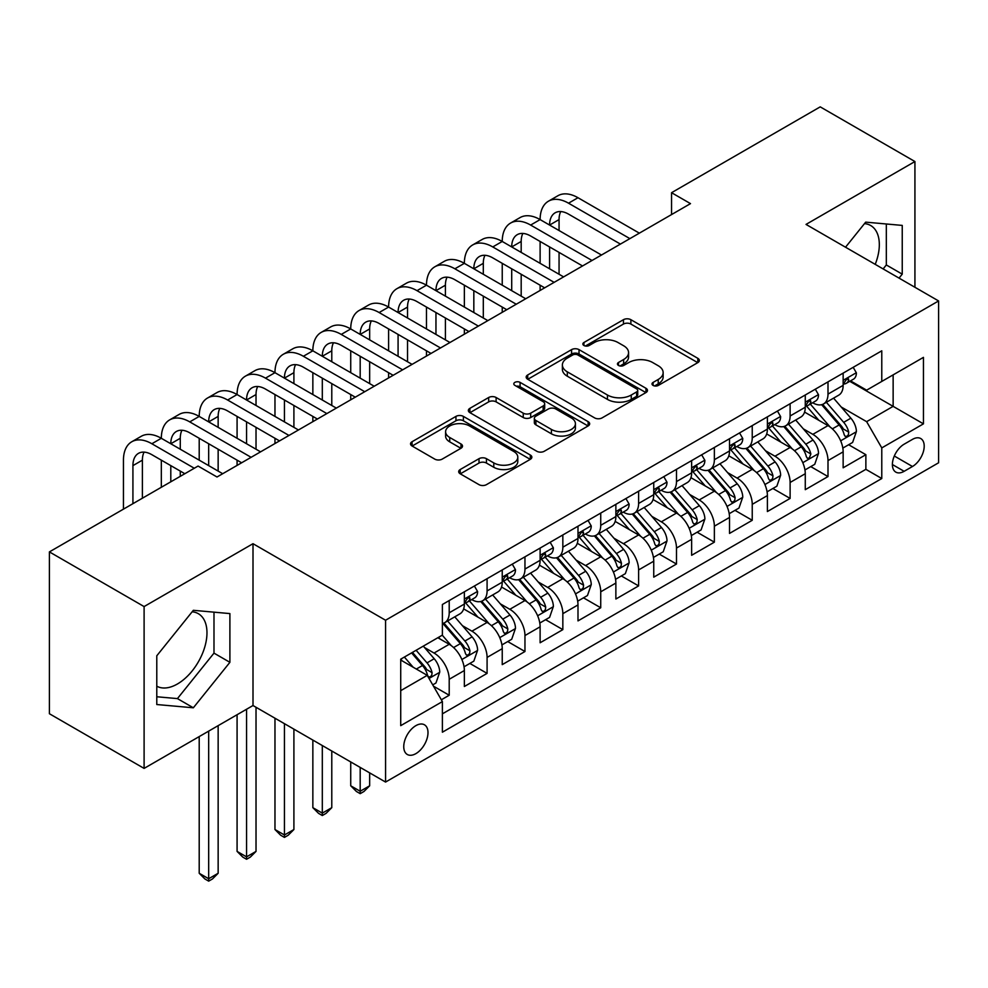 <?xml version="1.0" encoding="UTF-8"?>
<svg xmlns="http://www.w3.org/2000/svg" width="988" height="988" viewBox="0 0 988 988"><rect width="100%" height="100%" fill="white"/><g stroke="black" fill="none" stroke-linecap="round" stroke-linejoin="round"><path stroke-width="1.48" d="M653.105 385.431A3.68 2.124 0 0 0 658.304 385.431L697.812 362.621A5.261 3.038 0 0 0 699.356 360.472A5.261 3.038 0 0 0 697.812 358.323L630.887 319.692A5.261 3.038 0 0 0 623.453 319.692L583.945 342.49A3.68 2.124 0 0 0 582.871 343.997A3.68 2.124 0 0 0 583.945 345.504A3.68 2.124 0 0 0 589.157 345.504L594.27 342.552A16.821 9.719 0 0 1 618.056 342.552L623.638 345.763A16.821 9.719 0 0 1 628.566 352.642A16.821 9.719 0 0 1 623.638 359.509L618.525 362.46A3.68 2.124 0 0 0 617.451 363.954A3.68 2.124 0 0 0 618.525 365.461A3.68 2.124 0 0 0 623.724 365.461L628.837 362.51A16.821 9.719 0 0 1 652.636 362.51L658.218 365.733A16.821 9.719 0 0 1 663.146 372.6A16.821 9.719 0 0 1 658.218 379.466L653.105 382.418A3.68 2.124 0 0 0 652.018 383.924A3.68 2.124 0 0 0 653.105 385.431L653.105 382.418M156.783 686.191A41.78 24.12 120 0 0 177.432 683.98A41.78 24.12 120 0 0 204.726 647.165A41.78 24.12 120 0 0 198.316 613.684A41.78 24.12 120 0 0 192.154 611.794M415.874 753.634A17.142 9.892 120 0 0 427.075 738.53A17.142 9.892 120 0 0 424.445 724.797A17.142 9.892 120 0 0 415.874 725.649A17.142 9.892 120 0 0 404.672 740.753A17.142 9.892 120 0 0 407.303 754.486A17.142 9.892 120 0 0 415.874 753.634M864.5 223.621A41.78 24.12 -60 0 1 870.663 225.511A41.78 24.12 -60 0 1 875.22 264.352M460.223 469.522A5.261 3.038 0 0 0 458.691 471.671A5.261 3.038 0 0 0 460.223 473.808L479.007 484.651A5.261 3.038 0 0 0 486.442 484.651L530.309 459.321A5.261 3.038 0 0 0 531.853 457.172A5.261 3.038 0 0 0 530.309 455.023L463.384 416.393A5.261 3.038 0 0 0 455.95 416.393L412.082 441.722A5.261 3.038 0 0 0 410.539 443.871A5.261 3.038 0 0 0 412.082 446.008L434.757 459.111A5.261 3.038 0 0 0 442.192 459.111L460.976 448.268A5.261 3.038 0 0 0 462.508 446.119A5.261 3.038 0 0 0 460.976 443.97L449.725 437.486A14.067 8.126 0 0 1 445.6 431.744A14.067 8.126 0 0 1 454.282 424.235A14.067 8.126 0 0 1 469.621 426.001L513.674 451.43A14.067 8.126 0 0 1 517.798 457.172A14.067 8.126 0 0 1 509.116 464.681A14.067 8.126 0 0 1 493.79 462.915L486.442 458.679A5.261 3.038 0 0 0 479.007 458.679L460.223 469.522L460.223 473.808M253.002 543.696L144.1 606.57L49.4 551.897L49.4 713.731L144.1 768.405L253.002 705.531L385.567 782.064L385.567 620.242L253.002 543.696L253.002 705.531M914.925 287.286L914.925 161.538L806.023 224.412L938.6 300.945L385.567 620.242M914.925 161.538L820.225 106.865L671.556 192.697L671.556 214.569M49.4 551.897L198.069 466.064L217.014 476.994L690.501 203.627L671.556 192.697M594.64 417.899A5.261 3.038 0 0 0 602.075 417.899L645.942 392.569A5.261 3.038 0 0 0 647.486 390.421A5.261 3.038 0 0 0 645.942 388.272L579.017 349.629A5.261 3.038 0 0 0 571.583 349.629L527.716 374.958A5.261 3.038 0 0 0 526.172 377.107A5.261 3.038 0 0 0 527.716 379.256L594.64 417.899M516.354 386.222A3.68 2.124 0 0 1 520.083 386.74L520.083 382.368L588.132 421.654A5.261 3.038 0 0 1 589.663 423.79A5.261 3.038 0 0 1 588.132 425.939L544.252 451.269A5.261 3.038 0 0 1 536.817 451.269L469.893 412.638L469.893 408.34A5.261 3.038 0 0 0 468.361 410.489A5.261 3.038 0 0 0 469.893 412.638M469.893 408.34L488.677 397.497A5.261 3.038 0 0 1 496.112 397.497L523.245 413.169A5.261 3.038 0 0 0 530.68 413.169L543.141 405.982A5.261 3.038 0 0 0 544.684 403.833A5.261 3.038 0 0 0 543.141 401.684L514.884 385.369A3.68 2.124 0 0 1 513.809 383.875A3.68 2.124 0 0 1 516.082 381.911A3.68 2.124 0 0 1 520.083 382.368M441.352 699.788L449.207 695.243L433.485 686.178M424.544 647.548L434.053 653.043A21.427 12.375 60 0 1 449.207 679.287L464.36 670.531L464.36 686.499L487.084 673.384L469.856 663.43M462.421 625.676L471.931 631.171A21.427 12.375 60 0 1 487.084 657.415L502.237 648.671L502.237 664.628L524.961 651.512L507.733 641.558M500.299 603.816L509.82 609.3A21.427 12.375 60 0 1 524.961 635.543L540.115 626.8L540.115 642.768L562.839 629.64L545.611 619.686M538.188 581.944L547.698 587.428A21.427 12.375 60 0 1 562.839 613.672L577.992 604.928L577.992 620.896L600.729 607.768L583.488 597.826M576.066 560.072L585.575 565.568A21.427 12.375 60 0 1 600.729 591.812L615.87 583.056L615.87 599.024L638.606 585.909L621.366 575.955M613.943 538.201L623.453 543.696A21.427 12.375 60 0 1 638.606 569.94L653.747 561.196L653.747 577.153L676.484 564.037L659.243 554.083M651.821 516.341L661.33 521.825A21.427 12.375 60 0 1 676.484 548.068L691.637 539.325L691.637 555.281L714.361 542.165L697.12 532.211M689.698 494.469L699.208 499.953A21.427 12.375 60 0 1 714.361 526.196L729.515 517.453L729.515 533.421L752.239 520.293L734.998 510.351M727.576 472.597L737.085 478.093A21.427 12.375 60 0 1 752.239 504.337L767.392 495.581L767.392 511.549L790.116 498.421L772.875 488.48M765.453 450.726L774.963 456.221A21.427 12.375 60 0 1 790.116 482.465L805.269 473.709L805.269 489.678L827.993 476.562L827.993 460.593A21.427 12.375 -120 0 0 812.84 434.35L803.33 428.854M810.765 466.608L827.993 476.562M464.36 670.531A21.427 12.375 -120 0 0 449.207 644.287L437.845 637.729M502.237 648.671A21.427 12.375 -120 0 0 487.084 622.428L463.656 608.904M540.115 626.8A21.427 12.375 -120 0 0 524.961 600.556L501.546 587.033M577.992 604.928A21.427 12.375 -120 0 0 562.839 578.684L539.423 565.161M615.87 583.056A21.427 12.375 -120 0 0 600.729 556.812L577.301 543.289M653.747 561.196A21.427 12.375 -120 0 0 638.606 534.953L615.178 521.429M691.637 539.325A21.427 12.375 -120 0 0 676.484 513.081L653.056 499.558M729.515 517.453A21.427 12.375 -120 0 0 714.361 491.209L690.933 477.686M767.392 495.581A21.427 12.375 -120 0 0 752.239 469.337L728.811 455.814M805.269 473.709A21.427 12.375 -120 0 0 790.116 447.478L766.688 433.942M912.467 439.376L904.131 444.192A16.611 9.584 120 0 0 893.288 458.827A16.611 9.584 120 0 0 895.832 472.128A16.611 9.584 120 0 0 904.131 471.313L912.467 466.497A16.611 9.584 120 0 0 923.311 451.862A16.611 9.584 120 0 0 920.767 438.561A16.611 9.584 120 0 0 912.467 439.376M385.567 782.064L938.6 462.779L938.6 300.945M400.72 690.661L427.236 675.347L442.389 701.591L442.389 732.207L881.778 478.525L881.778 447.91L866.637 421.666L841.208 406.994M442.389 701.591L400.72 725.649L400.72 659.169L442.389 635.111L442.389 604.495L881.778 350.814L881.778 381.43L923.447 357.372L923.447 423.852L881.778 447.91M471.733 599.568L471.931 599.679A21.427 12.375 60 0 0 482.65 600.741L497.804 591.997A21.427 12.375 -120 0 0 502.237 582.179L502.237 569.94M509.61 577.696L509.82 577.807A21.427 12.375 60 0 0 520.528 578.869L535.681 570.125A21.427 12.375 -120 0 0 540.115 560.32L540.115 548.068M547.5 555.824L547.698 555.948A21.427 12.375 60 0 0 558.405 556.997L573.559 548.254A21.427 12.375 -120 0 0 577.992 538.448L577.992 526.196M585.378 533.952L585.575 534.076A21.427 12.375 60 0 0 596.283 535.138L611.436 526.382A21.427 12.375 -120 0 0 615.87 516.576L615.87 504.325M623.255 512.093L623.453 512.204A21.427 12.375 60 0 0 634.16 513.266L649.314 504.522A21.427 12.375 -120 0 0 653.747 494.704L653.747 482.465M661.133 490.221L661.33 490.332A21.427 12.375 60 0 0 672.038 491.394L687.191 482.65A21.427 12.375 -120 0 0 691.637 472.844L691.637 460.593M699.01 468.349L699.208 468.46A21.427 12.375 60 0 0 709.915 469.522L725.069 460.779A21.427 12.375 -120 0 0 729.515 450.973L729.515 438.721M736.887 446.477L737.085 446.601A21.427 12.375 60 0 0 747.805 447.663L762.946 438.907A21.427 12.375 -120 0 0 767.392 429.101L767.392 416.85M774.765 424.618L774.963 424.729A21.427 12.375 60 0 0 785.682 425.791L800.823 417.047A21.427 12.375 -120 0 0 805.269 407.229L805.269 394.99M442.389 713.842L865.871 469.337L865.871 454.69L843.147 467.806L843.147 451.849A21.427 12.375 -120 0 0 827.993 425.606L804.565 412.082M812.642 402.746L812.84 402.857A21.427 12.375 -120 0 0 823.56 403.919A21.427 12.375 -120 0 0 827.993 394.113L827.993 381.862M823.56 403.919L838.713 395.175A21.427 12.375 -120 0 0 843.147 385.369L843.147 373.118M449.207 600.556L449.207 612.807A21.427 12.375 60 0 1 444.773 622.613A21.427 12.375 60 0 1 442.389 623.477M444.773 622.613L459.926 613.857A21.427 12.375 -120 0 0 464.36 604.051L464.36 591.812M487.084 578.684L487.084 590.935A21.427 12.375 60 0 1 482.65 600.741M524.961 556.812L524.961 569.063A21.427 12.375 60 0 1 520.528 578.869M562.839 534.953L562.839 547.191A21.427 12.375 60 0 1 558.405 556.997M600.729 513.081L600.729 525.32A21.427 12.375 60 0 1 596.283 535.138M638.606 491.209L638.606 503.46A21.427 12.375 60 0 1 634.16 513.266M676.484 469.337L676.484 481.588A21.427 12.375 60 0 1 672.038 491.394M714.361 447.465L714.361 459.716A21.427 12.375 60 0 1 709.915 469.522M752.239 425.606L752.239 437.845A21.427 12.375 60 0 1 747.805 447.663M790.116 403.734L790.116 415.985A21.427 12.375 60 0 1 785.682 425.791M790.116 482.465L790.116 498.421M752.239 504.337L752.239 520.293M714.361 526.196L714.361 542.165M676.484 548.068L676.484 564.037M638.606 569.94L638.606 585.909M600.729 591.812L600.729 607.768M562.839 613.672L562.839 629.64M524.961 635.543L524.961 651.512M487.084 657.415L487.084 673.384M449.207 679.287L449.207 695.243M427.236 675.347L400.72 660.033M866.637 421.666L893.14 406.352L893.14 374.872L923.447 357.372M849.766 381.319L923.447 423.852M850.52 380.874L866.637 390.174L881.778 381.43M144.1 606.57L144.1 768.405M848.643 444.736L865.871 454.69M865.871 469.337L881.778 478.525M899.043 278.11L902.242 274.145L902.242 225.412L865.686 222.139L845.53 247.21M156.783 704.53L193.339 707.791L229.895 662.318L229.895 613.585L193.339 610.312L156.783 655.785L156.783 704.53M883.136 268.934L886.322 264.957L886.322 223.992M886.322 264.957L902.242 274.145M156.783 696.762L177.432 698.602L213.988 653.13L213.988 612.165M213.988 653.13L229.895 662.318M177.432 698.602L193.339 707.791M654.575 385.95L658.218 383.838A16.821 9.719 0 0 0 663.146 376.971L663.146 372.6M628.566 352.642L628.566 357.014A16.821 9.719 0 0 1 623.638 363.88L619.995 365.98M697.738 362.658L630.887 324.064A5.261 3.038 0 0 0 623.453 324.064L585.415 346.022M645.88 392.606L579.017 354A5.261 3.038 0 0 0 571.583 354L527.777 379.293M636.655 391.915A3.68 2.124 0 0 0 637.729 390.421A3.68 2.124 0 0 0 636.655 388.914L577.906 355.001A3.68 2.124 0 0 0 572.694 355.001L567.31 358.113A16.821 9.719 0 0 0 562.382 364.98A16.821 9.719 0 0 0 567.31 371.846L607.459 395.027A16.821 9.719 0 0 0 631.258 395.027L636.655 391.915L636.655 396.299A3.68 2.124 0 0 0 637.729 394.792L637.729 390.421M562.382 364.98L562.382 369.351A16.821 9.719 0 0 0 567.31 376.218L567.31 371.846M636.655 396.299L631.258 399.411A16.821 9.719 0 0 1 607.459 399.411L567.31 376.218M469.967 412.675L488.677 401.869L488.677 397.497M544.684 403.833L544.684 408.205A5.261 3.038 0 0 1 543.141 410.353L530.68 417.541A5.261 3.038 0 0 1 523.245 417.541L496.112 401.869A5.261 3.038 0 0 0 488.677 401.869M520.083 386.74L588.058 425.989M551.415 429.434A14.067 8.126 0 0 0 566.741 431.188A14.067 8.126 0 0 0 575.424 423.691A14.067 8.126 0 0 0 571.311 417.949L555.787 408.983A5.261 3.038 0 0 0 548.352 408.983L535.891 416.17A5.261 3.038 0 0 0 534.347 418.319A5.261 3.038 0 0 0 535.891 420.468L551.415 429.434L551.415 433.806A14.067 8.126 0 0 0 566.741 435.56A14.067 8.126 0 0 0 575.424 428.063L575.424 423.691M534.347 418.319L534.347 422.691A5.261 3.038 0 0 0 535.891 424.84L535.891 420.468M551.415 433.806L535.891 424.84M517.798 457.172L517.798 461.544A14.067 8.126 0 0 1 509.116 469.053A14.067 8.126 0 0 1 493.79 467.287L486.442 463.051A5.261 3.038 0 0 0 479.007 463.051L460.297 473.857M445.6 431.744L445.6 436.116A14.067 8.126 0 0 0 449.725 441.858L449.725 437.486M460.902 448.305L449.725 441.858M530.247 459.358L463.384 420.764A5.261 3.038 0 0 0 455.95 420.764L412.144 446.057M842.826 448.095L852.619 442.439L856.398 431.509A14.19 8.2 -120 0 0 850.878 418.183L833.563 398.139M830.105 426.989L810.321 404.092M818.842 420.32L807.369 407.031A34.012 19.637 -120 0 0 806.307 405.846M821.621 404.685L839.133 424.964A14.19 8.2 60 0 1 844.197 434.732L845.222 436.424L847.148 436.153L848.433 434.584L848.741 432.114A14.19 8.2 -120 0 0 843.678 422.333L826.376 402.301M822.658 404.364L841.467 426.137A7.237 4.174 60 0 1 843.283 428.965L848.741 432.114M853.187 367.326L856.398 372.896A14.19 8.2 60 0 1 853.459 379.182L846.271 383.332A14.19 8.2 -120 0 0 848.741 380.059L848.445 378.799L846.667 379.157L844.197 382.689A14.19 8.2 60 0 1 843.147 384.703M123.451 509.141L123.451 460.161A40.175 23.193 60 0 1 131.775 441.76L141.247 436.301A40.175 23.193 60 0 1 161.328 438.289A40.175 23.193 60 0 1 169.652 419.9L179.124 414.429A40.175 23.193 60 0 1 199.206 416.417A40.175 23.193 60 0 1 207.529 398.028L217.002 392.557A40.175 23.193 60 0 1 237.083 394.545A40.175 23.193 60 0 1 245.407 376.156L254.879 370.685A40.175 23.193 60 0 1 274.973 372.674A40.175 23.193 60 0 1 283.284 354.284L292.757 348.826A40.175 23.193 60 0 1 312.85 350.814A40.175 23.193 60 0 1 321.162 332.413L330.634 326.954A40.175 23.193 60 0 1 350.728 328.942A40.175 23.193 60 0 1 359.039 310.553L368.512 305.082A40.175 23.193 60 0 1 388.605 307.07A40.175 23.193 60 0 1 396.929 288.681L406.389 283.21A40.175 23.193 60 0 1 426.483 285.199A40.175 23.193 60 0 1 434.806 266.809L444.267 261.338A40.175 23.193 60 0 1 464.36 263.339A40.175 23.193 60 0 1 472.684 244.938L482.156 239.479A40.175 23.193 60 0 1 502.237 241.467A40.175 23.193 60 0 1 510.561 223.078L520.034 217.607A40.175 23.193 60 0 1 540.115 219.595A40.175 23.193 60 0 1 548.439 201.206L557.911 195.735A40.175 23.193 60 0 1 577.992 197.724L639.36 233.156M548.439 201.206A40.175 23.193 60 0 1 568.532 203.195L629.887 238.627M843.616 383.999L843.678 383.999A14.19 8.2 -120 0 0 846.271 383.332M620.415 244.085L568.532 214.124A26.787 15.462 -120 0 0 555.133 212.803A26.787 15.462 -120 0 0 549.587 225.066L559.06 219.595L559.06 230.525M560.739 211.568A26.787 15.462 -120 0 0 559.06 219.595M549.587 246.938L549.587 268.798M559.06 252.397L559.06 274.269M540.115 290.447L540.115 285.199M540.115 263.339L540.115 241.467M804.948 469.967L814.742 464.311L818.521 453.381A14.19 8.2 -120 0 0 813 440.043L795.686 420.011M792.215 448.861L772.443 425.952M780.965 442.192L769.479 428.891A34.012 19.637 -120 0 0 768.429 427.718M783.743 426.557L801.256 446.823A14.19 8.2 60 0 1 806.319 456.604L807.344 458.284L809.271 458.012L810.864 453.986A14.19 8.2 -120 0 0 805.8 444.205L788.486 424.161M784.781 426.223L803.59 448.009A7.237 4.174 60 0 1 805.405 450.837L810.864 453.986M767.071 491.826L776.864 486.182L780.644 475.24A14.19 8.2 -120 0 0 775.111 461.915L757.808 441.883M754.338 470.72L734.566 447.823M743.087 464.064L731.602 450.763A34.012 19.637 -120 0 0 730.552 449.577M745.866 448.429L763.378 468.695A14.19 8.2 60 0 1 768.442 478.476L769.467 480.156L771.381 479.884L772.665 478.328L772.986 475.846A14.19 8.2 -120 0 0 767.923 466.077L750.608 446.033M746.903 448.095L765.712 469.88A7.237 4.174 60 0 1 767.528 472.709L772.986 475.846M729.193 513.698L738.975 508.054L742.766 497.112A14.19 8.2 -120 0 0 737.233 483.787L719.931 463.743M716.461 492.592L696.688 469.695M705.21 485.923L693.724 472.635A34.012 19.637 -120 0 0 692.674 471.449M707.988 470.3L725.501 490.567A14.19 8.2 60 0 1 730.552 500.348L731.589 502.028L733.504 501.756L734.788 500.2L735.097 497.717A14.19 8.2 -120 0 0 730.046 487.936L712.731 467.904M709.026 469.967L727.835 491.74A7.237 4.174 60 0 1 729.65 494.568L735.097 497.717M691.316 535.57L701.097 529.914L704.889 518.984A14.19 8.2 -120 0 0 699.356 505.658L682.053 485.614M678.583 514.464L658.811 491.567M667.332 507.795L655.847 494.506A34.012 19.637 -120 0 0 654.797 493.321M670.111 492.172L687.623 512.439A14.19 8.2 60 0 1 692.674 522.207L693.712 523.899L695.626 523.628L696.91 522.059L697.219 519.589A14.19 8.2 -120 0 0 692.168 509.808L674.853 489.776M671.136 491.839L689.945 513.612A7.237 4.174 60 0 1 691.773 516.44L697.219 519.589M815.31 389.186L818.521 394.768A14.19 8.2 60 0 1 815.582 401.042L808.394 405.204A14.19 8.2 -120 0 0 810.864 401.931L810.555 400.671L808.789 401.029L806.319 404.561A14.19 8.2 60 0 1 805.269 406.574M510.561 223.078A40.175 23.193 60 0 1 530.642 225.066L540.115 219.595L601.482 255.028M530.642 225.066L592.01 260.486M805.739 405.87L805.8 405.87A14.19 8.2 -120 0 0 808.394 405.204M582.537 265.957L530.642 235.996A26.787 15.462 -120 0 0 517.255 234.675A26.787 15.462 -120 0 0 511.71 246.938L521.182 241.467L521.182 252.397M522.85 233.44A26.787 15.462 -120 0 0 521.182 241.467M511.71 268.798L511.71 290.67M521.182 274.269L521.182 296.141M502.237 312.319L502.237 307.07M502.237 285.199L502.237 263.339M777.433 411.057L780.644 416.64A14.19 8.2 60 0 1 777.704 422.913L770.504 427.075A14.19 8.2 -120 0 0 772.986 423.803L772.678 422.543L770.912 422.901L768.442 426.421A14.19 8.2 60 0 1 767.392 428.446M472.684 244.938A40.175 23.193 60 0 1 492.765 246.938L502.237 241.467L563.605 276.887M492.765 246.938L554.132 282.358M767.861 427.73L767.923 427.73A14.19 8.2 -120 0 0 770.504 427.075M544.66 287.829L492.765 257.868A26.787 15.462 -120 0 0 479.378 256.534A26.787 15.462 -120 0 0 473.832 268.798L483.305 263.339L483.305 274.269M484.972 255.299A26.787 15.462 -120 0 0 483.305 263.339M473.832 290.67L473.832 312.541M483.305 296.141L483.305 318.013M464.36 334.191L464.36 328.942M464.36 307.07L464.36 285.199M739.543 432.929L742.766 438.499A14.19 8.2 60 0 1 739.827 444.785L732.627 448.935A14.19 8.2 -120 0 0 735.097 445.674L734.8 444.415L733.034 444.761L730.552 448.293A14.19 8.2 60 0 1 729.515 450.318M434.806 266.809A40.175 23.193 60 0 1 454.888 268.798L464.36 263.339L525.727 298.759M454.888 268.798L516.255 304.23M729.984 449.602L730.046 449.602A14.19 8.2 -120 0 0 732.627 448.935M506.782 309.701L454.888 279.74A26.787 15.462 -120 0 0 441.5 278.406A26.787 15.462 -120 0 0 435.955 290.67L445.415 285.199L445.415 296.141M447.095 277.171A26.787 15.462 -120 0 0 445.415 285.199M435.955 312.541L435.955 334.413M445.415 318.013L445.415 339.872M426.483 356.063L426.483 350.814M426.483 328.942L426.483 307.07M701.665 454.801L704.889 460.371A14.19 8.2 60 0 1 701.949 466.657L694.749 470.807A14.19 8.2 -120 0 0 697.219 467.534L696.923 466.274L695.144 466.632L692.674 470.165A14.19 8.2 60 0 1 691.637 472.178M396.929 288.681A40.175 23.193 60 0 1 417.01 290.67L426.483 285.199L487.85 320.631M417.01 290.67L478.377 326.102M692.106 471.474L692.168 471.474A14.19 8.2 -120 0 0 694.749 470.807M468.905 331.56L417.01 301.599A26.787 15.462 -120 0 0 403.623 300.278A26.787 15.462 -120 0 0 398.078 312.541L407.538 307.07L407.538 318.013M409.217 299.043A26.787 15.462 -120 0 0 407.538 307.07M398.078 334.413L398.078 356.273M407.538 339.872L407.538 361.744M388.605 377.922L388.605 372.674M388.605 350.814L388.605 328.942M653.439 557.442L663.22 551.786L667.011 540.856A14.19 8.2 -120 0 0 661.478 527.518L644.176 507.486M640.706 536.336L620.921 513.427M629.455 529.667L617.969 516.378A34.012 19.637 -120 0 0 616.92 515.193M632.234 514.032L649.734 534.298A14.19 8.2 60 0 1 654.797 544.079L655.834 545.759L657.749 545.5L659.033 543.931L659.342 541.461A14.19 8.2 -120 0 0 654.278 531.68L636.976 511.636M633.259 513.698L652.068 535.484A7.237 4.174 60 0 1 653.895 538.312L659.342 541.461M663.788 476.661L667.011 482.243A14.19 8.2 60 0 1 664.072 488.529L656.872 492.679A14.19 8.2 -120 0 0 659.342 489.406L659.045 488.146L657.267 488.504L654.797 492.036A14.19 8.2 60 0 1 653.747 494.049M359.039 310.553A40.175 23.193 60 0 1 379.133 312.541L388.605 307.07L449.96 342.503M379.133 312.541L440.5 347.961M654.229 493.345L654.278 493.345A14.19 8.2 -120 0 0 656.872 492.679M431.027 353.432L379.133 323.471A26.787 15.462 -120 0 0 365.745 322.15A26.787 15.462 -120 0 0 360.188 334.413L369.66 328.942L369.66 339.872M371.34 320.915A26.787 15.462 -120 0 0 369.66 328.942M360.188 356.273L360.188 378.145M369.66 361.744L369.66 383.616M350.728 399.794L350.728 394.545M350.728 372.674L350.728 350.814M615.561 579.301L625.342 573.658L629.134 562.715A14.19 8.2 -120 0 0 623.601 549.39L606.299 529.358M602.828 558.208L583.044 535.298M591.577 551.539L580.092 538.238A34.012 19.637 -120 0 0 579.042 537.052M594.356 535.904L611.856 556.17A14.19 8.2 60 0 1 616.92 565.951L617.957 567.631L619.871 567.359L621.156 565.803L621.464 563.321A14.19 8.2 -120 0 0 616.401 553.552L599.099 533.508M595.381 535.57L614.19 557.356A7.237 4.174 60 0 1 616.018 560.184L621.464 563.321M625.91 498.532L629.134 504.115A14.19 8.2 60 0 1 626.194 510.388L618.994 514.55A14.19 8.2 -120 0 0 621.464 511.278L621.168 510.018L619.39 510.376L616.92 513.896A14.19 8.2 60 0 1 615.87 515.921M321.162 332.413A40.175 23.193 60 0 1 341.255 334.413L350.728 328.942L412.082 364.374M341.255 334.413L402.622 369.833M616.351 515.217L616.401 515.217A14.19 8.2 -120 0 0 618.994 514.55M393.15 375.304L341.255 345.343A26.787 15.462 -120 0 0 327.868 344.022A26.787 15.462 -120 0 0 322.31 356.273L331.783 350.814L331.783 361.744M333.462 342.787A26.787 15.462 -120 0 0 331.783 350.814M322.31 378.145L322.31 400.017M331.783 383.616L331.783 405.488M312.85 421.666L312.85 416.417M312.85 394.545L312.85 372.674M577.671 601.173L587.465 595.529L591.256 584.587A14.19 8.2 -120 0 0 585.723 571.262L568.421 551.218M564.951 580.067L545.166 557.17M553.688 573.398L542.214 560.11A34.012 19.637 -120 0 0 541.165 558.924M556.479 557.775L573.979 578.042A14.19 8.2 60 0 1 579.042 587.823L580.08 589.503L581.994 589.231L583.278 587.675L583.587 585.192A14.19 8.2 -120 0 0 578.523 575.411L561.221 555.38M557.504 557.442L576.313 579.215A7.237 4.174 60 0 1 578.141 582.043L583.587 585.192M360.188 767.417L360.188 791.252L369.66 785.793L369.66 772.888M369.66 785.793L363.979 791.474L360.188 793.66L356.409 791.474L350.728 785.793L350.728 761.946M350.728 785.793L360.188 791.252L360.188 793.66M588.033 520.404L591.256 525.974A14.19 8.2 60 0 1 588.317 532.26L581.117 536.41A14.19 8.2 -120 0 0 583.587 533.149L583.291 531.89L581.512 532.236L579.042 535.768A14.19 8.2 60 0 1 577.992 537.793M283.284 354.284A40.175 23.193 60 0 1 303.378 356.273L312.85 350.814L374.205 386.234M303.378 356.273L364.745 391.705M578.474 537.077L578.523 537.077A14.19 8.2 -120 0 0 581.117 536.41M355.272 397.176L303.378 367.215A26.787 15.462 -120 0 0 289.978 365.881A26.787 15.462 -120 0 0 284.433 378.145L293.905 372.674L293.905 383.616M295.585 364.646A26.787 15.462 -120 0 0 293.905 372.674M284.433 400.017L284.433 421.888M293.905 405.488L293.905 427.347M274.973 443.538L274.973 438.289M274.973 416.417L274.973 394.545M539.794 623.045L549.587 617.389L553.379 606.459A14.19 8.2 -120 0 0 547.846 593.133L530.544 573.089M527.073 601.939L507.289 579.042M515.81 595.27L504.337 581.981A34.012 19.637 -120 0 0 503.275 580.796M518.601 579.647L536.101 599.914A14.19 8.2 60 0 1 541.165 609.682L542.202 611.374L544.116 611.103L545.401 609.547L545.709 607.064A14.19 8.2 -120 0 0 540.646 597.283L523.344 577.251M519.626 579.314L538.435 601.087A7.237 4.174 60 0 1 540.263 603.915L545.709 607.064M322.31 745.545L322.31 813.124L331.783 807.665L331.783 751.016M331.783 807.665L326.102 813.346L322.31 815.532L318.531 813.346L312.85 807.665L312.85 740.086M312.85 807.665L322.31 813.124L322.31 815.532M550.155 542.276L553.379 547.846A14.19 8.2 60 0 1 550.44 554.132L543.239 558.282A14.19 8.2 -120 0 0 545.709 555.009L545.413 553.762L543.635 554.107L541.165 557.64A14.19 8.2 60 0 1 540.115 559.665M245.407 376.156A40.175 23.193 60 0 1 265.5 378.145L274.973 372.674L336.328 408.106M265.5 378.145L326.855 413.577M540.597 558.949L540.646 558.949A14.19 8.2 -120 0 0 543.239 558.282M317.395 419.036L265.5 389.087A26.787 15.462 -120 0 0 252.101 387.753A26.787 15.462 -120 0 0 246.555 400.017L256.028 394.545L256.028 405.488M257.707 386.518A26.787 15.462 -120 0 0 256.028 394.545M246.555 421.888L246.555 443.748M256.028 427.347L256.028 449.219M237.083 465.397L237.083 460.161M237.083 438.289L237.083 416.417M501.916 644.917L511.71 639.261L515.489 628.331A14.19 8.2 -120 0 0 509.969 614.993L492.654 594.961M489.196 623.811L469.411 600.902M477.933 617.142L466.46 603.853A34.012 19.637 -120 0 0 465.397 602.668M480.724 601.507L498.224 621.773A14.19 8.2 60 0 1 503.287 631.554L504.312 633.246L506.239 632.975L507.523 631.406L507.832 628.936A14.19 8.2 -120 0 0 502.769 619.155L485.466 599.111M481.749 601.186L500.558 622.959A7.237 4.174 60 0 1 502.386 625.787L507.832 628.936M284.433 723.673L284.433 834.996L293.905 829.525L293.905 729.144M293.905 829.525L288.224 835.218L284.433 837.404L280.654 835.218L274.973 829.525L274.973 718.214M274.973 829.525L284.433 834.996L284.433 837.404M512.278 564.148L515.489 569.718A14.19 8.2 60 0 1 512.562 576.004L505.362 580.154A14.19 8.2 -120 0 0 507.832 576.881L507.536 575.621L505.757 575.979L503.287 579.511A14.19 8.2 60 0 1 502.237 581.524M207.529 398.028A40.175 23.193 60 0 1 227.623 400.017L237.083 394.545L298.45 429.978M227.623 400.017L288.978 435.449M502.707 580.821L502.769 580.821A14.19 8.2 -120 0 0 505.362 580.154M279.518 440.907L227.623 410.946A26.787 15.462 -120 0 0 214.223 409.625A26.787 15.462 -120 0 0 208.678 421.888L218.15 416.417L218.15 427.347M219.83 408.39A26.787 15.462 -120 0 0 218.15 416.417M208.678 443.748L208.678 465.62M218.15 449.219L218.15 471.091M199.206 460.161L199.206 438.289M464.039 666.789L473.832 661.133L477.612 650.203A14.19 8.2 -120 0 0 472.091 636.865L454.776 616.833M451.318 645.683L442.254 635.185M440.055 639.014L438.586 637.309M442.846 623.379L460.346 643.645A14.19 8.2 60 0 1 465.41 653.426L466.435 655.106L468.361 654.834L469.646 653.278L469.955 650.808A14.19 8.2 -120 0 0 464.891 641.027L447.589 620.983M443.871 623.045L462.68 644.831A7.237 4.174 60 0 1 464.496 647.659L469.955 650.808M246.555 709.248L246.555 856.868L256.028 851.397L256.028 707.272M256.028 851.397L250.347 857.078L246.555 859.276L242.776 857.078L237.083 851.397L237.083 714.707M237.083 851.397L246.555 856.868L246.555 859.276M474.401 586.008L477.612 591.59A14.19 8.2 60 0 1 474.672 597.864L467.485 602.025A14.19 8.2 -120 0 0 469.955 598.753L469.658 597.493L467.88 597.851L465.41 601.383A14.19 8.2 60 0 1 464.36 603.396M169.652 419.9A40.175 23.193 60 0 1 189.745 421.888L199.206 416.417L260.573 451.849M189.745 421.888L251.1 457.308M464.829 602.692L464.891 602.692A14.19 8.2 -120 0 0 467.485 602.025M241.628 462.779L189.745 432.818A26.787 15.462 -120 0 0 176.346 431.497A26.787 15.462 -120 0 0 170.801 443.748L180.273 438.289L180.273 449.219M181.953 430.262A26.787 15.462 -120 0 0 180.273 438.289M170.801 465.62L170.801 481.811M180.273 471.091L180.273 476.34M161.328 487.269L161.328 460.161M432.732 684.857L435.955 683.004L439.734 672.062A14.19 8.2 -120 0 0 434.214 658.737L423.309 646.127M413.145 667.209L404.376 657.057M402.178 660.873L400.72 659.194M411.576 652.895L422.469 665.517A14.19 8.2 60 0 1 427.532 675.298L428.557 676.978L430.484 676.706L431.768 675.15L432.077 672.667A14.19 8.2 -120 0 0 427.014 662.886L416.121 650.277M412.453 652.389L424.803 666.69A7.237 4.174 60 0 1 426.618 669.518L432.077 672.667M208.678 731.12L208.678 878.74L218.15 873.269L218.15 725.649M218.15 873.269L212.469 878.95L208.678 881.135L204.887 878.95L199.206 873.269L199.206 736.579M199.206 873.269L208.678 878.74L208.678 881.135M131.775 441.76A40.175 23.193 60 0 1 151.856 443.748L161.328 438.289L222.695 473.709M151.856 443.748L194.29 468.25M184.818 473.709L151.856 454.69A26.787 15.462 -120 0 0 138.468 453.356A26.787 15.462 -120 0 0 132.923 465.62L132.923 503.67M144.075 452.121A26.787 15.462 -120 0 0 142.395 460.161L142.395 498.211M434.053 653.043L449.207 644.287M471.931 631.171L487.084 622.428M509.82 609.3L524.961 600.556M547.698 587.428L562.839 578.684M585.575 565.568L600.729 556.812M623.453 543.696L638.606 534.953M661.33 521.825L676.484 513.081M699.208 499.953L714.361 491.209M737.085 478.093L752.239 469.337M774.963 456.221L790.116 447.478M812.84 434.35L827.993 425.606M827.993 394.113L843.147 385.369M449.207 612.807L464.36 604.051M487.084 590.935L502.237 582.179M524.961 569.063L540.115 560.32M562.839 547.191L577.992 538.448M600.729 525.32L615.87 516.576M638.606 503.46L653.747 494.704M676.484 481.588L691.637 472.844M714.361 459.716L729.515 450.973M752.239 437.845L767.392 429.101M790.116 415.985L805.269 407.229M827.993 460.593L843.147 451.849M894.301 456.011L912.467 466.497M892.386 464.533L904.131 471.313M658.218 383.838L658.218 379.466M618.525 365.461L618.525 362.46M623.638 363.88L623.638 359.509M583.945 345.504L583.945 342.49M623.453 324.064L623.453 319.692M630.887 324.064L630.887 319.692M697.812 362.621L697.812 358.323M527.716 379.256L527.716 374.958M571.583 354L571.583 349.629M579.017 354L579.017 349.629M645.942 392.569L645.942 388.272M607.459 399.411L607.459 395.027M631.258 399.411L631.258 395.027M496.112 401.869L496.112 397.497M523.245 417.541L523.245 413.169M530.68 417.541L530.68 413.169M543.141 410.353L543.141 405.982M588.132 425.939L588.132 421.654M479.007 463.051L479.007 458.679M486.442 463.051L486.442 458.679M493.79 467.287L493.79 462.915M460.976 448.268L460.976 443.97M412.082 446.008L412.082 441.722M455.95 420.764L455.95 416.393M463.384 420.764L463.384 416.393M530.309 459.321L530.309 455.023M840.665 440.809L856.312 431.781M843.678 422.333L850.878 418.183M832.365 428.866L839.133 424.964M856.312 372.735L843.147 380.331M577.992 197.724L568.532 203.195M846.901 379.009L848.741 380.059M802.787 462.68L818.435 453.653M805.8 444.205L813 440.043M794.488 450.738L801.256 446.823M764.91 484.552L780.557 475.524M767.923 466.077L775.111 461.915M756.598 472.61L763.378 468.695M727.032 506.424L742.667 497.384M730.046 487.936L737.233 483.787M718.721 494.469L725.501 490.567M689.142 528.296L704.79 519.256M692.168 509.808L699.356 505.658M680.843 516.341L687.623 512.439M818.435 394.607L805.269 402.202M809.024 400.869L810.864 401.931M780.557 416.467L767.392 424.074M771.146 422.741L772.986 423.803M742.667 438.339L729.515 445.946M733.269 444.612L735.097 445.674M704.79 460.21L691.637 467.806M695.391 466.484L697.219 467.534M651.265 550.155L666.912 541.128M654.278 531.68L661.478 527.518M642.966 538.213L649.734 534.298M666.912 482.082L653.747 489.678M657.514 488.356L659.342 489.406M613.387 572.027L629.035 562.999M616.401 553.552L623.601 549.39M605.088 560.085L611.856 556.17M629.035 503.954L615.87 511.549M619.637 510.216L621.464 511.278M575.51 593.899L591.157 584.859M578.523 575.411L585.723 571.262M567.211 581.944L573.979 578.042M591.157 525.814L577.992 533.421M581.759 532.087L583.587 533.149M537.633 615.771L553.28 606.731M540.646 597.283L547.846 593.133M529.333 603.816L536.101 599.914M553.28 547.685L540.115 555.281M543.882 553.959L545.709 555.009M499.755 637.63L515.403 628.603M502.769 619.155L509.969 614.993M491.456 625.688L498.224 621.773M515.403 569.557L502.237 577.153M505.992 575.831L507.832 576.881M461.878 659.502L477.525 650.475M464.891 641.027L472.091 636.865M453.578 647.56L460.346 643.645M477.525 591.429L464.36 599.024M468.114 597.691L469.955 598.753M429.039 678.46L439.648 672.334M427.014 662.886L434.214 658.737M416.343 669.049L422.469 665.517M142.395 460.161L132.923 465.62"/></g></svg>
